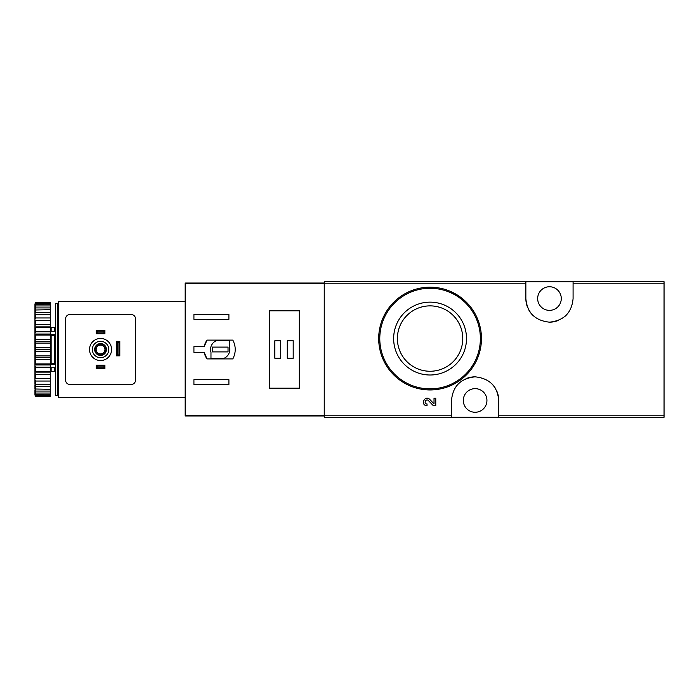 <?xml version="1.0" encoding="UTF-8"?>
<svg xmlns="http://www.w3.org/2000/svg" width="699" height="699" viewBox="0 0 699 699"><rect width="100%" height="100%" fill="white"/><g stroke="black" fill="none" stroke-linecap="round" stroke-linejoin="round"><path stroke-width="1.05" d="M498.736 417.286L664.05 417.286L664.05 281.714L324.24 281.714L324.24 417.286L498.736 417.286L498.736 400.448C497.461 386.276 489.597 378.404 475.145 376.831C460.676 378.351 452.803 386.224 451.51 400.448L451.51 417.286M434.018 403.891L429.745 399.4L434.018 403.891L434.018 398.238L435.765 398.238L435.765 405.717L433.354 405.717L428.487 400.606C425.77 397.984 423.279 403.856 427.037 403.97L427.037 405.717C419.994 405.507 424.651 394.489 429.745 399.4M466.382 302.195L449.833 291.134M525.858 281.714L525.858 298.552C527.133 312.724 534.997 320.596 549.449 322.169C563.91 320.649 571.791 312.776 573.084 298.552L573.084 281.714M435.765 405.717L433.354 405.717M430.077 302.134A36.435 36.435 0 0 1 461.628 356.787A36.435 36.435 0 0 1 398.526 356.787A36.435 36.435 0 0 1 430.077 302.134M430.077 287.184A51.385 51.385 0 0 1 474.577 364.258A51.385 51.385 0 0 1 385.577 364.258A51.385 51.385 0 0 1 430.077 287.184A51.385 51.385 0 0 1 474.577 364.258A51.385 51.385 0 0 1 385.577 364.258A51.385 51.385 0 0 1 430.077 287.184M430.077 305.874A32.687 32.687 0 0 1 458.387 354.909A32.687 32.687 0 0 1 401.768 354.909A32.687 32.687 0 0 1 430.077 305.874M498.736 400.448A23.617 23.617 0 0 0 496.989 391.536M495.617 388.714A23.617 23.617 0 0 0 491.939 383.865M475.145 376.831A23.617 23.617 0 0 0 466.023 378.657M459.951 382.353A23.617 23.617 0 0 0 458.326 383.847M475.119 388.644A11.804 11.804 0 0 1 485.351 406.355A11.804 11.804 0 0 1 464.896 406.355A11.804 11.804 0 0 1 475.119 388.644M525.858 298.552A23.617 23.617 0 0 0 527.596 307.464M528.977 310.286A23.617 23.617 0 0 0 532.655 315.135M549.449 322.169A23.617 23.617 0 0 0 558.571 320.343M564.643 316.647A23.617 23.617 0 0 0 566.26 315.153M549.466 286.747A11.804 11.804 0 0 1 559.698 304.458A11.804 11.804 0 0 1 539.244 304.458A11.804 11.804 0 0 1 549.466 286.747M204.23 346.66L193.92 346.66L193.92 352.34L204.23 352.34L206.991 358.902L232.828 358.902C236.017 352.637 236.017 346.363 232.828 340.098L206.991 340.098L204.23 346.66A16.182 16.182 0 0 1 206.991 340.098M324.24 283.025L185.174 283.025L185.174 415.975L324.24 415.975M193.92 319.321L193.92 314.515L228.905 314.515L228.905 319.321L193.92 319.321M228.905 384.485L193.92 384.485L193.92 379.679L228.905 379.679L228.905 384.485M269.578 310.793L269.578 388.207L299.321 388.207L299.321 310.793L269.578 310.793M204.23 352.34A16.182 16.182 0 0 0 206.991 358.902M229.342 340.317L217.293 340.317A9.62 9.62 0 0 0 210.976 352.366L210.976 358.683L223.025 358.683A9.62 9.62 0 0 0 229.342 346.634L229.342 340.317M228.031 347.097L212.286 347.097L212.286 351.903L228.031 351.903L228.031 347.097M293.196 340.754L287.289 340.754L287.289 358.246L293.196 358.246L293.196 340.754M280.727 340.754L274.829 340.754L274.829 358.246L280.727 358.246L280.727 340.754M96.174 365.245L104.92 365.245L104.046 366.119L104.046 367.866L104.92 368.74L96.174 368.74L97.047 367.866L97.047 366.119L96.174 365.245L96.174 368.74M104.046 367.866L97.047 367.866M104.046 366.119L97.047 366.119M104.92 365.245L104.92 368.74M96.174 330.26L104.92 330.26L104.046 331.134L104.046 332.881L104.92 333.755L96.174 333.755L97.047 332.881L97.047 331.134L96.174 330.26L96.174 333.755M104.046 332.881L97.047 332.881M104.046 331.134L97.047 331.134M104.92 330.26L104.92 333.755M185.174 301.391L58.349 301.391L58.349 397.609L185.174 397.609M69.935 384.485L131.159 384.485A4.377 4.377 0 0 0 135.536 380.116L135.536 318.884A4.377 4.377 0 0 0 131.159 314.515L69.935 314.515A4.377 4.377 0 0 0 65.566 318.884L65.566 380.116A4.377 4.377 0 0 0 69.935 384.485M119.8 355.843L119.8 341.409L118.926 342.283L118.926 354.97L119.8 355.843L116.296 355.843L117.17 354.97L118.926 354.97M118.926 342.283L117.17 342.283L116.296 341.409L116.296 355.843M117.17 342.283L117.17 354.97M119.8 341.409L116.296 341.409M92.347 349.5A8.196 8.196 0 0 1 104.649 342.396A8.196 8.196 0 0 1 104.649 356.604A8.196 8.196 0 0 1 92.347 349.5M94.645 349.5A5.907 5.907 0 0 1 103.504 344.389A5.907 5.907 0 0 1 103.504 354.611A5.907 5.907 0 0 1 94.645 349.5M89.507 349.5A11.044 11.044 0 0 1 106.073 339.941A11.044 11.044 0 0 1 106.073 359.059A11.044 11.044 0 0 1 89.507 349.5M95.081 349.5A5.47 5.47 0 0 1 103.286 344.764A5.47 5.47 0 0 1 103.286 354.236A5.47 5.47 0 0 1 95.081 349.5M96.147 349.5A4.404 4.404 0 0 1 102.753 345.69A4.404 4.404 0 0 1 102.753 353.31A4.404 4.404 0 0 1 96.147 349.5M57.694 303.584L57.694 395.416L55.501 395.416L55.501 303.584L57.694 303.584M55.501 335.039L54.627 335.66L54.627 363.34L55.501 363.961M55.501 367.744L50.695 367.744L50.695 363.419L54.627 363.34M55.501 334.349L50.695 334.349L50.695 335.581L54.627 335.66M34.95 303.916L35.824 302.518L50.258 302.518L35.824 302.929L34.95 303.916L50.258 303.541L50.258 304.755L35.824 304.755L34.95 305.839L34.95 306.468L35.824 305.952L50.258 305.952L50.258 307.936L35.824 307.936L34.95 309.098L34.95 310.007L50.258 309.692L50.258 312.383L35.824 312.383L34.95 313.58L34.95 314.751L50.258 314.646L50.258 317.958L35.824 317.958L34.95 319.155L34.95 320.544L35.824 320.649L50.258 320.649L50.258 324.485L35.824 324.485L34.95 325.647L34.95 327.219L35.824 327.534L50.258 327.534L50.258 331.78L35.824 331.78L34.95 332.873L34.95 334.576L35.824 335.083L50.258 335.083L50.258 339.609L35.824 339.609L34.95 340.596L34.95 342.388L35.824 343.078L50.258 343.078L50.258 347.744L35.824 347.744L34.95 348.591L34.95 350.409L35.824 351.256L50.258 351.256L50.258 355.922L35.824 355.922L34.95 356.612L34.95 358.404L35.824 359.391L50.258 359.391L50.258 363.917L35.824 363.917L34.95 364.424L34.95 366.127L35.824 367.22L50.258 367.22L50.258 371.466L34.95 371.781L34.95 373.353L35.824 374.515L50.258 374.515L50.258 378.351L34.95 378.456L34.95 379.845L35.824 381.042L50.258 381.042L50.258 384.354L34.95 384.249L35.824 386.617L50.258 386.617L50.258 389.308L34.95 388.993L35.824 391.064L50.258 391.064L50.258 393.048L35.824 393.048L34.95 392.532L34.95 393.161L35.824 394.245L50.258 394.245L50.258 395.459L34.95 395.084L35.824 396.071L50.258 396.482L35.824 396.482L34.95 395.084M35.824 303.541L35.824 304.755M35.824 305.952L35.824 307.936M35.824 309.692L35.824 312.383M35.824 314.646L35.824 317.958M35.824 320.649L35.824 324.485M35.824 327.534L35.824 331.78M35.824 335.083L35.824 339.609M35.824 343.078L35.824 347.744M35.824 351.256L35.824 355.922M35.824 359.391L35.824 363.917M35.824 367.22L35.824 371.466M35.824 374.515L35.824 378.351M35.824 381.042L35.824 384.354M35.824 386.617L35.824 389.308M35.824 391.064L35.824 393.048M35.824 394.245L35.824 395.459M34.95 304.231L34.95 305.839M34.95 306.468L34.95 309.098M34.95 310.007L34.95 313.58M34.95 314.751L34.95 319.155M34.95 320.544L34.95 325.647M34.95 327.219L34.95 332.873M34.95 334.576L34.95 340.596M34.95 342.388L34.95 348.591M34.95 350.409L34.95 356.612M34.95 358.404L34.95 364.424M34.95 366.127L34.95 371.781M34.95 373.353L34.95 378.456M34.95 379.845L34.95 384.249M34.95 385.42L34.95 388.993M34.95 389.902L34.95 392.532M34.95 393.161L34.95 394.769M58.567 371.37L57.694 372.244M51.132 367.744L51.132 371.37L50.258 372.244M50.258 303.541L50.258 302.929M50.258 305.952L50.258 304.755M50.258 309.692L50.258 307.936M50.258 314.646L50.258 312.383M50.258 320.649L50.258 317.958M50.258 327.534L50.258 324.485M50.258 335.083L50.258 331.78M50.258 343.078L50.258 339.609M50.258 351.256L50.258 347.744M50.258 359.391L50.258 355.922M50.258 367.22L50.258 363.917M50.258 374.515L50.258 371.466M50.258 381.042L50.258 378.351M50.258 386.617L50.258 384.354M50.258 391.064L50.258 389.308M50.258 394.245L50.258 393.048M50.258 396.071L50.258 395.459M34.95 378.57L50.258 378.57M34.95 372.113L50.258 372.113M34.95 364.965L50.258 364.965M34.95 357.355L50.258 357.355M34.95 349.5L50.258 349.5M34.95 341.645L50.258 341.645M34.95 334.035L50.258 334.035M34.95 326.887L50.258 326.887M34.95 320.43L50.258 320.43M50.695 334.349L50.695 331.256L55.501 331.256M55.501 364.651L50.695 364.651M58.349 366.529L57.694 366.879M57.694 363.244L58.349 363.594M57.694 364.083L58.349 364.432M525.858 283.191L324.24 283.191M451.51 415.809L324.24 415.809M664.05 415.809L498.736 415.809M664.05 283.191L573.084 283.191M430.077 288.276A50.293 50.293 0 0 1 473.634 363.716A50.293 50.293 0 0 1 386.521 363.716A50.293 50.293 0 0 1 430.077 288.276M324.24 415.381L185.174 415.381M324.24 283.619L185.174 283.619M54.627 367.744L54.627 371.37L55.501 372.244M51.132 331.256L51.132 327.63L54.627 327.63L54.627 331.256M51.132 335.66L51.132 363.34M54.627 327.63L55.501 326.756M51.132 371.37L54.627 371.37M58.567 327.63L57.694 326.756M51.132 327.63L50.258 326.756"/></g></svg>
